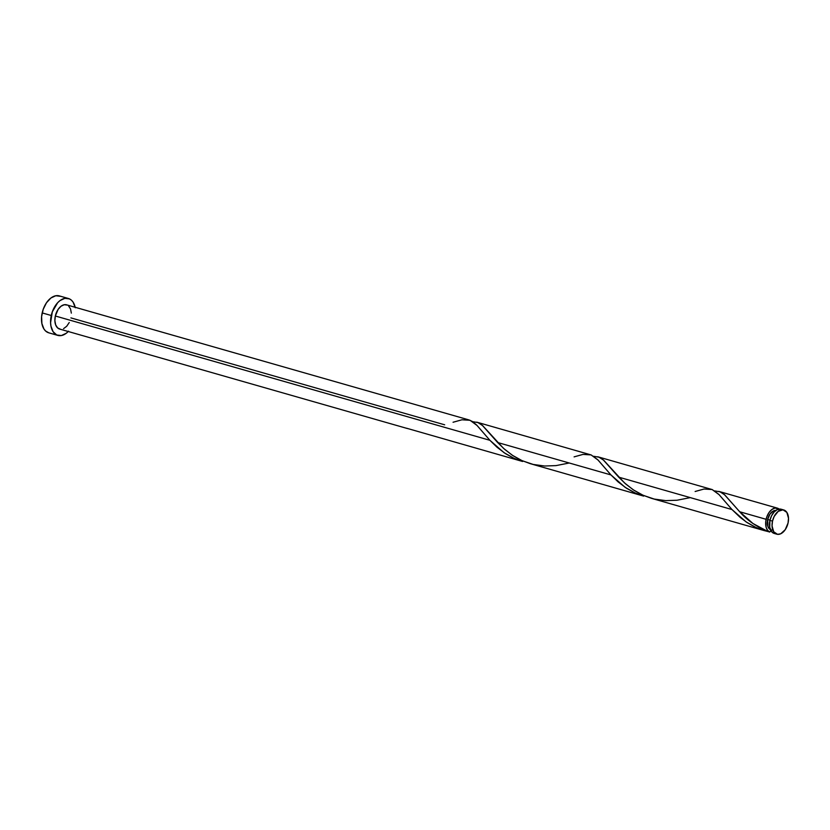 <?xml version="1.0" encoding="UTF-8"?>
<svg xmlns="http://www.w3.org/2000/svg" width="830" height="830" viewBox="0 0 830 830"><rect width="100%" height="100%" fill="white"/><g stroke="black" fill="none" stroke-linecap="round" stroke-linejoin="round"><path stroke-width="1.25" d="M781.881 509.496L777.233 509.651L774.12 511.996L771.558 515.772L769.929 520.389A12.595 7.771 106 0 0 774.234 533.451L776.807 534.188A12.595 7.771 -74 0 1 772.502 521.126L769.929 520.389L769.721 527.372L772.211 532.31L774.981 533.607M783.738 509.962L781.165 509.226A12.595 7.771 106 0 0 769.929 520.389L772.502 521.126A12.595 7.771 -74 0 1 783.738 509.962A12.595 7.771 -74 0 1 788.054 523.025L788.5 518.252L786.861 512.401L782.991 509.817L778.218 511.353L774.131 516.509L772.502 521.126L772.045 525.898L773.695 531.75L777.554 534.344L780.74 533.773L785.232 529.675L788.054 523.025A12.595 7.771 -74 0 1 776.807 534.188M776.06 510.44L773.519 510.896L769.929 514.175L767.667 519.497L769.981 520.151L767.667 519.497A10.074 6.215 106 0 0 770.406 529.654M68.392 298.489L59.314 295.895A19.194 11.848 106 0 0 42.185 312.91A19.194 11.848 106 0 0 48.752 332.809L57.83 335.403A19.194 11.848 -74 0 1 51.263 315.504L42.185 312.91L51.263 315.504A19.194 11.848 -74 0 1 68.392 298.489A19.194 11.848 -74 0 1 75.167 307.287M68.236 331.512A19.194 11.848 -74 0 1 57.83 335.403M406.555 428.218L522.599 461.48L513.656 458.15L505.397 453.574L497.025 447.235L489.908 440.305L55.33 316.002A12.595 7.771 106 0 0 59.646 329.054L407.302 428.498A12.595 7.771 -74 0 1 406.555 428.218L408.049 428.654M70.892 317.89L444.673 424.804M453.056 422.252L461.957 419.783L470.039 420.291L477.053 425.468L489.908 440.305L476.721 425.116L472.363 421.464L469.002 419.939L66.576 304.828A12.595 7.771 106 0 0 55.33 316.002L489.908 440.305L504.007 452.651L513.998 458.305L522.589 461.47M767.439 531.273L769.68 532.082A12.595 7.771 -74 0 1 766.111 519.3L739.706 511.757L752.945 523.502L767.439 531.273M651.353 498.301L764.679 530.723L755.186 527.133L747.239 522.661L740.111 517.329L731.998 509.547L618.672 477.136L625.789 484.056L634.151 490.406L642.42 494.981L651.353 498.301M593.46 456.303L598.907 457.154L603.286 459.893L618.672 477.136L731.998 509.547L746.087 521.894L756.089 527.548L768.58 531.698L763.776 530.453M530.308 463.68L643.644 496.101L634.701 492.771L626.432 488.196L618.07 481.857L610.953 474.926L497.627 442.514L504.744 449.435L513.116 455.784L521.375 460.36L530.308 463.68M472.426 421.682L477.862 422.532L482.251 425.271L497.627 442.514L610.953 474.926L625.052 487.272L635.043 492.927L643.634 496.091M714.505 490.924L719.952 491.775L724.331 494.514L739.706 511.757L766.111 519.3A12.595 7.771 -74 0 1 777.357 508.136A12.595 7.771 -74 0 1 779.142 509.081M718.801 491.391L777.357 508.136M695.135 491.495L704.048 489.026L712.119 489.534L719.143 494.711L731.998 509.547L718.801 494.358L712.223 489.576L597.766 456.77M574.101 456.874L583.002 454.404L591.085 454.913L598.098 460.09L610.953 474.926L597.756 459.737L591.188 454.954L476.731 422.148M775.905 510.419A10.074 6.215 106 0 0 767.667 519.497L767.947 526.656L770.541 529.727M771.122 530.152L769.68 532.082L767.543 530.256L766.142 527.278L765.758 521.406L766.796 516.934L768.933 512.65L771.827 509.527L775.033 508.033L779.38 509.278M75.271 307.764L73.144 302.203L71.473 300.232L69.481 298.893L64.865 298.333L59.968 300.605L57.664 302.711L52.3 311.883L50.578 322.766L50.952 326.128L53.078 331.678L56.741 334.988L61.358 335.559L66.255 333.287L68.558 331.18M60.393 329.209L57.623 327.912L55.693 324.945L54.884 320.764L55.33 316.002L58.152 309.341L61.047 306.218L64.263 304.735L67.292 305.098M68.6 305.98L70.529 308.936L71.339 313.128M69.253 322.507L66.691 326.283L63.578 328.639M60.403 296.3L55.786 295.739L50.889 298.012L46.48 302.763L43.222 309.289L41.604 316.583L41.884 323.534L44 329.085L45.671 331.056L48.804 332.82M771.713 530.059L769.68 532.082C757.375 527.403 747.384 520.628 739.706 511.757L724.715 494.846L720.046 491.817L714.765 490.914M690.301 497.616L677.052 500.231L665.702 500.635L654.237 499.058L643.219 495.344L633.176 489.762L624.44 482.853L603.68 460.225L599.011 457.195L593.73 456.293M569.266 462.995L556.007 465.609L544.667 466.014L533.192 464.437L522.184 460.723L512.131 455.141L503.395 448.231L482.635 425.603L477.966 422.574L472.685 421.671"/></g></svg>
